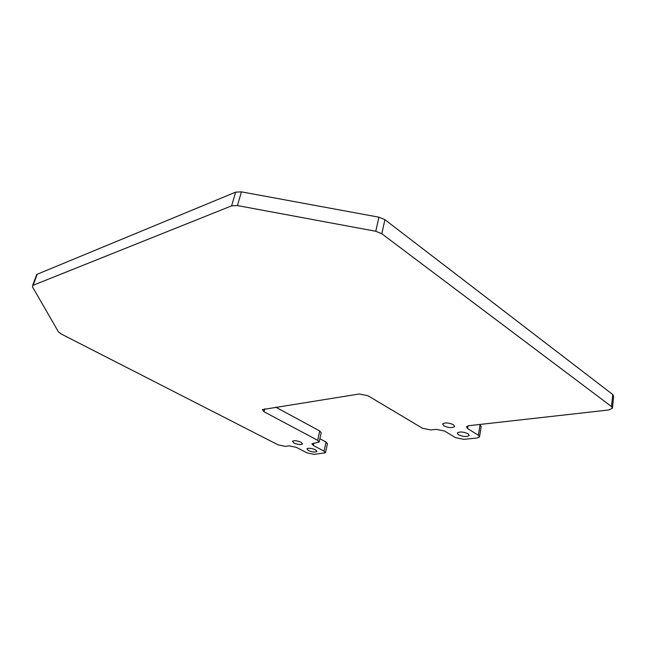 <?xml version="1.0" encoding="UTF-8"?>
<svg xmlns="http://www.w3.org/2000/svg" width="646" height="646" viewBox="0 0 646 646"><rect width="100%" height="100%" fill="white"/><g stroke="black" fill="none" stroke-linecap="round" stroke-linejoin="round"><path stroke-width="0.97" d="M293.946 443.051C297.919 444.674 300.786 444.989 302.538 443.988L301.06 442.227C297.079 440.596 294.205 440.281 292.444 441.275L293.946 443.051M458.442 434.766C463.271 436.817 466.864 437.051 469.214 435.452L468.067 433.757C463.239 431.69 459.637 431.455 457.271 433.038L458.442 434.766M443.834 425.835C448.687 427.918 452.297 428.153 454.671 426.53L453.468 424.729C448.615 422.629 444.997 422.387 442.607 424.002L443.834 425.835M308.352 450.537C312.317 452.143 315.167 452.45 316.911 451.457L315.49 449.786C311.525 448.171 308.667 447.856 306.915 448.849L308.352 450.537M444.666 431.068L455.478 437.633L463.804 439.337L477.095 438.004L479.526 436.954L478.395 435.275L467.599 428.548L466.436 426.772L468.859 425.698L608.766 409.976L612.432 408.215L611.512 406.552L381.81 233.755L375.778 231.268L237.445 205.573L231.631 205.84L32.639 285.475L32.542 286.994L58.415 331.826L61.136 333.958L278.111 444.852L285.185 446.329L289.238 445.877L296.361 447.363L307.036 452.878L314.109 454.356L325.439 452.781L324.042 451.134L313.334 445.498L311.889 443.762L319.108 442.074L317.654 440.306L264.012 411.744L262.324 409.604L359.297 393.987L367.994 395.748L422.484 428.266L430.817 429.97L436.276 429.356L444.666 431.068M612.465 407.949L613.668 396.216L612.755 394.52L384.895 219.68L378.903 217.185L241.426 191.854L235.629 192.153L37.218 274.251L36.362 275.471M479.574 436.648L481.181 426.473L479.615 424.487M319.172 441.767L321.207 432.788L319.77 430.987L275.68 407.117M325.495 452.507L327.457 443.713L326.077 442.025L319.867 438.707M37.218 274.251L33.156 285.177M235.629 192.153L231.631 205.84M241.426 191.854L237.445 205.573M378.903 217.185L375.778 231.268M384.895 219.68L381.81 233.755M612.755 394.52L611.512 406.552M326.077 442.025L324.042 451.134M313.883 443.108L313.334 445.498M319.77 430.987L317.654 440.306M264.747 408.829L264.012 411.744M480.067 424.769L478.395 435.275M468.051 425.827L467.599 428.548M36.701 274.558L32.639 285.475"/></g></svg>
